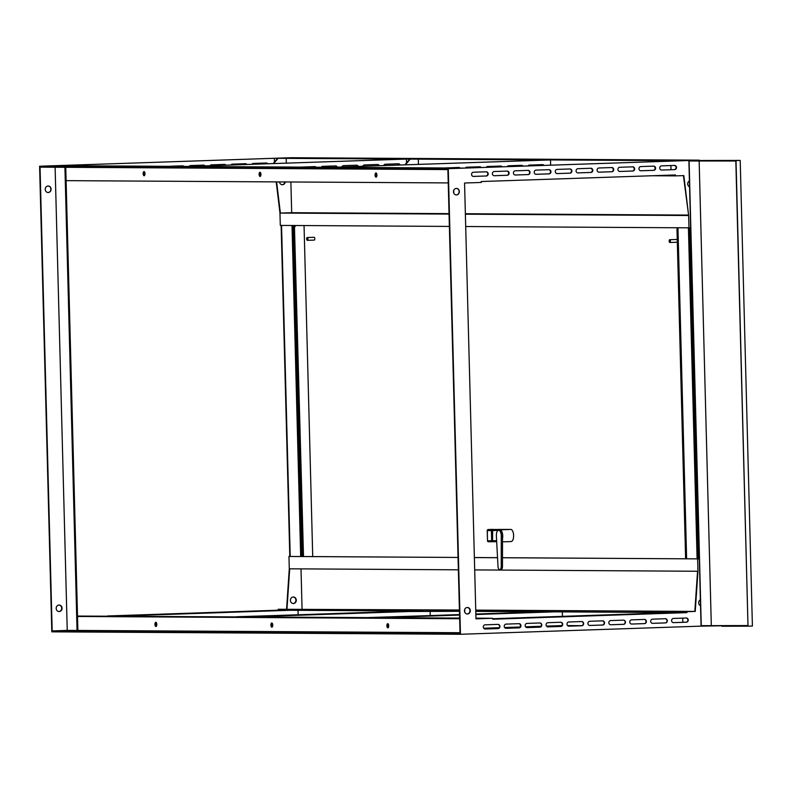 <?xml version="1.0" encoding="UTF-8"?>
<svg xmlns="http://www.w3.org/2000/svg" width="792" height="792" viewBox="0 0 792 792"><rect width="100%" height="100%" fill="white"/><g stroke="black" fill="none" stroke-linecap="round" stroke-linejoin="round"><path stroke-width="1.19" d="M701.267 625.67L747.994 625.7L735.827 161.014L689.099 160.984L701.267 625.67L747.994 625.551M747.994 625.7L736.025 160.548L688.882 160.519L701.068 626.135L721.898 625.789M748.014 626.165L721.918 626.254M736.025 160.548L740.203 160.41L752.4 626.027L748.212 626.165M740.203 160.41L688.882 160.519M711.305 625.333L699.148 161.043M293.258 597A3.257 2.93 90.3 0 0 293.436 603.524A3.257 2.93 90.3 0 0 293.258 597M700.385 599.742A3.257 2.93 90.3 0 0 700.534 605.731M571.883 171.003A2.099 1.881 90.3 0 0 569.943 168.963L556.974 169.409A2.099 1.881 90.3 0 0 557.083 173.596L570.052 173.161A2.099 1.881 90.3 0 0 571.883 171.003M556.845 173.587L569.646 173.161A2.099 1.881 90.3 0 0 569.775 168.973M488.199 173.834A2.099 1.881 90.3 0 0 486.258 171.805L473.279 172.24A2.099 1.881 90.3 0 0 473.398 176.428L486.367 175.992A2.099 1.881 90.3 0 0 488.199 173.834M473.161 176.418L485.961 175.992A2.099 1.881 90.3 0 0 486.08 171.805M509.117 173.121A2.099 1.881 90.3 0 0 507.177 171.092L494.208 171.527A2.099 1.881 90.3 0 0 494.317 175.725L507.286 175.28A2.099 1.881 90.3 0 0 509.117 173.121M494.079 175.715L506.88 175.28A2.099 1.881 90.3 0 0 507.009 171.102M530.036 172.418A2.099 1.881 90.3 0 0 528.106 170.389L515.127 170.825A2.099 1.881 90.3 0 0 515.236 175.012L528.214 174.577A2.099 1.881 90.3 0 0 530.036 172.418M515.008 175.002L527.799 174.577A2.099 1.881 90.3 0 0 527.927 170.389M550.965 171.706A2.099 1.881 90.3 0 0 549.024 169.676L536.055 170.112A2.099 1.881 90.3 0 0 536.164 174.309L549.133 173.864A2.099 1.881 90.3 0 0 550.965 171.706M535.927 174.299L548.727 173.864A2.099 1.881 90.3 0 0 548.846 169.686M592.802 170.29A2.099 1.881 90.3 0 0 590.872 168.26L577.893 168.696A2.099 1.881 90.3 0 0 578.002 172.894L590.981 172.448A2.099 1.881 90.3 0 0 592.802 170.29M577.774 172.884L590.565 172.448A2.099 1.881 90.3 0 0 590.693 168.27M613.731 169.587A2.099 1.881 90.3 0 0 611.79 167.548L598.821 167.993A2.099 1.881 90.3 0 0 598.93 172.181L611.899 171.745A2.099 1.881 90.3 0 0 613.731 169.587M598.693 172.171L611.493 171.735A2.099 1.881 90.3 0 0 611.612 167.558M634.649 168.874A2.099 1.881 90.3 0 0 632.709 166.845L619.74 167.28A2.099 1.881 90.3 0 0 619.849 171.478L632.828 171.032A2.099 1.881 90.3 0 0 634.649 168.874M619.621 171.468L632.412 171.032A2.099 1.881 90.3 0 0 632.541 166.855M655.578 168.171A2.099 1.881 90.3 0 0 653.638 166.132L640.669 166.577A2.099 1.881 90.3 0 0 640.778 170.765L653.746 170.329A2.099 1.881 90.3 0 0 655.578 168.171M640.54 170.755L653.341 170.32A2.099 1.881 90.3 0 0 653.459 166.142M676.497 167.459A2.099 1.881 90.3 0 0 674.556 165.429L661.587 165.865A2.099 1.881 90.3 0 0 661.696 170.062L674.665 169.617A2.099 1.881 90.3 0 0 676.497 167.459M661.459 170.052L674.259 169.617A2.099 1.881 90.3 0 0 674.388 165.429M459.805 167.785A2.099 1.881 90.3 0 0 458.766 167.468L445.797 167.914A2.099 1.881 90.3 0 0 445.381 167.973M459.419 167.795A2.099 1.881 90.3 0 0 458.588 167.478M481.199 167.528A2.099 1.881 90.3 0 0 479.685 166.765L466.716 167.201A2.099 1.881 90.3 0 0 465.25 168.072M480.803 167.538A2.099 1.881 90.3 0 0 479.516 166.765M502.118 166.825A2.099 1.881 90.3 0 0 500.613 166.053L487.634 166.498A2.099 1.881 90.3 0 0 486.169 167.359M501.722 166.835A2.099 1.881 90.3 0 0 500.435 166.063M523.047 166.112A2.099 1.881 90.3 0 0 521.532 165.35L508.563 165.785A2.099 1.881 90.3 0 0 507.088 166.657M522.651 166.122A2.099 1.881 90.3 0 0 521.364 165.35M543.965 165.399A2.099 1.881 90.3 0 0 542.451 164.637L529.482 165.083A2.099 1.881 90.3 0 0 528.017 165.944M543.569 165.419A2.099 1.881 90.3 0 0 542.282 164.647M301.326 167.112A2.099 1.881 -89.7 0 1 301.742 167.053L314.711 166.617A2.099 1.881 -89.7 0 1 316.077 167.201M383.724 165.568A2.099 1.881 -89.7 0 1 385.427 164.221L398.396 163.776A2.099 1.881 -89.7 0 1 400.168 165.013M362.795 166.28A2.099 1.881 -89.7 0 1 364.508 164.924L377.477 164.489A2.099 1.881 -89.7 0 1 379.249 165.716M341.877 166.983A2.099 1.881 -89.7 0 1 343.579 165.637L356.558 165.201A2.099 1.881 -89.7 0 1 358.33 166.429M321.186 167.211A2.099 1.881 -89.7 0 1 322.661 166.34L335.63 165.904A2.099 1.881 -89.7 0 1 337.402 167.132M169.221 166.33A2.099 1.881 -89.7 0 1 169.636 166.261L182.605 165.825A2.099 1.881 -89.7 0 1 183.972 166.419M251.856 164.3A2.099 1.881 -89.7 0 1 253.321 163.429L266.3 162.994A2.099 1.881 -89.7 0 1 267.805 163.756M230.937 165.003A2.099 1.881 -89.7 0 1 232.403 164.142L245.371 163.696A2.099 1.881 -89.7 0 1 246.886 164.469M210.009 165.716A2.099 1.881 -89.7 0 1 211.484 164.845L224.453 164.409A2.099 1.881 -89.7 0 1 225.968 165.172M189.09 166.419A2.099 1.881 -89.7 0 1 190.555 165.558L203.524 165.112A2.099 1.881 -89.7 0 1 205.039 165.884M584.357 615.968L601.306 615.414L584.357 615.968M563.429 616.681L580.378 616.117L563.429 616.681M557.914 616.641L574.863 616.087L557.914 616.641M578.833 615.938L595.782 615.374L578.833 615.938M500.663 618.799L517.612 618.245L500.663 618.799M495.148 618.77L512.097 618.206L495.148 618.77M521.582 618.097L538.54 617.532L521.582 618.097M516.067 618.057L533.016 617.503L516.067 618.057M542.51 617.384L559.459 616.829L542.51 617.384M536.996 617.354L553.945 616.79L536.996 617.354M605.276 615.255L622.225 614.701L605.276 615.255M599.762 615.226L616.711 614.671L599.762 615.226M626.195 614.552L643.144 613.998L626.195 614.552M620.681 614.523L637.629 613.958L620.681 614.523M647.123 613.84L664.072 613.285L647.123 613.84M641.599 613.81L658.558 613.255L641.599 613.81M475.774 611.374L682.654 612.602L668.042 613.137L686.902 612.632L686.872 611.701L695.237 611.414L697.96 571.25L474.695 569.913M677.14 612.572L662.528 613.107L678.873 612.582M587.921 623.443A2.099 1.881 90.3 0 0 589.862 625.472L602.831 625.027A2.099 1.881 90.3 0 0 602.722 620.839L589.743 621.274A2.099 1.881 90.3 0 0 587.921 623.443M671.606 620.601A2.099 1.881 90.3 0 0 673.547 622.641L686.516 622.195A2.099 1.881 90.3 0 0 686.407 618.008L673.438 618.443A2.099 1.881 90.3 0 0 671.606 620.601M650.687 621.314A2.099 1.881 90.3 0 0 652.628 623.344L665.597 622.908A2.099 1.881 90.3 0 0 665.488 618.72L652.519 619.156A2.099 1.881 90.3 0 0 650.687 621.314M629.769 622.017A2.099 1.881 90.3 0 0 631.699 624.056L644.678 623.611A2.099 1.881 90.3 0 0 644.569 619.423L631.59 619.859A2.099 1.881 90.3 0 0 629.769 622.017M608.84 622.73A2.099 1.881 90.3 0 0 610.781 624.759L623.749 624.324A2.099 1.881 90.3 0 0 623.641 620.136L610.672 620.572A2.099 1.881 90.3 0 0 608.84 622.73M566.993 624.146A2.099 1.881 90.3 0 0 568.933 626.175L581.902 625.739A2.099 1.881 90.3 0 0 581.793 621.552L568.824 621.987A2.099 1.881 90.3 0 0 566.993 624.146M546.074 624.858A2.099 1.881 90.3 0 0 548.014 626.888L560.983 626.442A2.099 1.881 90.3 0 0 560.875 622.255L547.906 622.7A2.099 1.881 90.3 0 0 546.074 624.858M525.155 625.561A2.099 1.881 90.3 0 0 527.086 627.591L540.065 627.155A2.099 1.881 90.3 0 0 539.956 622.967L526.977 623.403A2.099 1.881 90.3 0 0 525.155 625.561M504.227 626.274A2.099 1.881 90.3 0 0 506.167 628.303L519.136 627.868A2.099 1.881 90.3 0 0 519.027 623.67L506.058 624.116A2.099 1.881 90.3 0 0 504.227 626.274M483.308 626.977A2.099 1.881 90.3 0 0 485.248 629.006L498.217 628.571A2.099 1.881 90.3 0 0 498.109 624.383L485.14 624.819A2.099 1.881 90.3 0 0 483.308 626.977M459.548 614.899L452.034 615.176L459.548 614.968M431.323 615.889L448.282 615.334L431.323 615.889M425.809 615.859L442.758 615.295L425.809 615.859M459.538 614.681L446.52 615.137L459.548 614.75M389.486 617.305L406.435 616.75L389.486 617.305M383.962 617.275L400.92 616.711L383.962 617.275M410.404 616.592L427.353 616.037L410.404 616.592M404.89 616.562L421.839 616.008L404.89 616.562M475.863 614.414L490.119 613.919L475.853 614.344M494.099 613.76L511.048 613.206L494.099 613.76M488.575 613.731L505.524 613.176L488.575 613.731M515.018 613.058L531.967 612.493L515.018 613.058M509.503 613.028L526.452 612.463L509.503 613.028M550.559 611.82L535.937 612.345L552.291 611.83M545.035 611.79L530.422 612.315L546.777 611.8M310.345 614.503L293.396 615.057L310.345 614.503M331.264 613.79L314.315 614.354L331.264 613.79M336.788 613.83L319.829 614.384L336.788 613.83M315.86 614.533L298.911 615.087L315.86 614.533M394.03 611.672L377.081 612.226L394.03 611.672M459.419 610.008L278.2 609.266L278.23 610.196L412.83 610.998L398.01 611.513L418.354 611.028L403.524 611.553L459.449 611.276M399.554 611.701L382.595 612.256L399.554 611.701M373.111 612.374L356.162 612.929L373.111 612.374M378.625 612.404L361.677 612.968L378.625 612.404M352.192 613.087L335.234 613.642L352.192 613.087M357.707 613.117L340.758 613.671L357.707 613.117M289.417 615.206L272.468 615.77L289.417 615.206M294.941 615.245L277.992 615.8L294.941 615.245M268.498 615.919L251.549 616.473L268.498 615.919M274.012 615.948L257.063 616.503L274.012 615.948M243.847 616.79L242.005 616.78M249.361 616.819L247.53 616.81M178.24 613.711L161.291 614.265L178.24 613.711M199.168 613.008L182.21 613.562L199.168 613.008M204.683 613.038L187.734 613.592L204.683 613.038M183.754 613.741L166.805 614.305L183.754 613.741M261.934 610.879L244.975 611.434L261.934 610.879M280.734 610.206L265.904 610.731L282.467 610.216M286.249 610.246L271.418 610.761L287.981 610.256M267.448 610.909L250.5 611.473L267.448 610.909M241.006 611.592L224.057 612.147L241.006 611.592M246.53 611.622L229.571 612.176L246.53 611.622M220.087 612.295L203.138 612.85L220.087 612.295M225.601 612.325L208.652 612.889L225.601 612.325M157.321 614.424L140.372 614.978L157.321 614.424M162.835 614.453L145.886 615.008L162.835 614.453M136.392 615.127L119.444 615.681L136.392 615.127M141.916 615.156L124.958 615.721L141.916 615.156M111.741 615.998L109.91 615.988M117.266 616.028L115.424 616.018M260.509 176.2A2.099 0.921 88.1 0 1 259.944 174.319A2.099 0.921 88.1 0 1 260.39 172.468M260.954 174.359A2.099 0.921 -91.9 0 0 259.964 172.26A2.099 0.921 -91.9 0 0 259.113 174.349A2.099 0.921 -91.9 0 0 260.103 176.448A2.099 0.921 -91.9 0 0 260.954 174.359M144.55 175.507A2.099 0.921 88.1 0 1 143.986 173.626A2.099 0.921 88.1 0 1 144.431 171.785M144.995 173.666A2.099 0.921 -91.9 0 0 143.995 171.567A2.099 0.921 -91.9 0 0 143.154 173.656A2.099 0.921 -91.9 0 0 144.144 175.755A2.099 0.921 -91.9 0 0 144.995 173.666M376.477 176.893A2.099 0.921 88.1 0 1 375.913 175.012A2.099 0.921 88.1 0 1 376.349 173.161M376.913 175.052A2.099 0.921 -91.9 0 0 375.923 172.953A2.099 0.921 -91.9 0 0 375.071 175.042A2.099 0.921 -91.9 0 0 376.061 177.141A2.099 0.921 -91.9 0 0 376.913 175.052M58.935 605.048A3.257 2.93 -89.7 0 1 58.895 611.553M62.053 608.207A3.257 2.93 -89.7 0 1 56.192 608.404A3.257 2.93 -89.7 0 1 62.053 608.207M47.966 185.991A3.257 2.93 -89.7 0 1 47.926 192.505M51.084 189.149A3.257 2.93 -89.7 0 1 45.223 189.347A3.257 2.93 -89.7 0 1 51.084 189.149M459.34 191.585A3.257 2.93 90.3 0 0 453.479 191.783A3.257 2.93 90.3 0 0 459.34 191.585M456.192 194.941A3.257 2.93 90.3 0 0 456.232 188.427M470.319 610.642A3.257 2.93 90.3 0 0 464.458 610.84A3.257 2.93 90.3 0 0 470.319 610.642M467.161 613.988A3.257 2.93 90.3 0 0 467.201 607.484M156.351 626.224A2.099 0.921 88.1 0 1 155.786 624.343A2.099 0.921 88.1 0 1 156.232 622.502M154.955 624.373A2.099 0.921 -91.9 0 0 155.945 626.472A2.099 0.921 -91.9 0 0 156.796 624.383A2.099 0.921 -91.9 0 0 155.806 622.284A2.099 0.921 -91.9 0 0 154.955 624.373M388.278 627.611A2.099 0.921 88.1 0 1 387.714 625.729A2.099 0.921 88.1 0 1 388.149 623.878M386.872 625.759A2.099 0.921 -91.9 0 0 387.862 627.858A2.099 0.921 -91.9 0 0 388.714 625.769A2.099 0.921 -91.9 0 0 387.724 623.67A2.099 0.921 -91.9 0 0 386.872 625.759M272.319 626.918A2.099 0.921 88.1 0 1 271.755 625.037A2.099 0.921 88.1 0 1 272.191 623.185M270.913 625.066A2.099 0.921 -91.9 0 0 271.903 627.165A2.099 0.921 -91.9 0 0 272.755 625.076A2.099 0.921 -91.9 0 0 271.765 622.977A2.099 0.921 -91.9 0 0 270.913 625.066M482.546 159.202L491.901 159.192L482.546 159.202M615.364 159.994L624.72 159.984L615.364 159.994M349.727 158.41L359.083 158.4L349.727 158.41M479.358 167.587A2.099 0.921 -91.9 0 0 479.378 166.964A2.099 0.921 -91.9 0 0 479.368 166.775M477.536 166.835A2.099 0.921 -91.9 0 0 477.546 166.954A2.099 0.921 -91.9 0 0 477.616 167.647M478.378 166.805A2.099 0.921 -91.9 0 0 478.378 166.924A2.099 0.921 -91.9 0 0 478.447 167.617M363.419 166.251A2.099 0.921 -91.9 0 0 363.32 165.439M285.278 181.952A3.257 2.93 -89.7 0 1 279.477 181.912M689.575 186.912A3.257 2.93 -89.7 0 1 689.416 180.913M460.459 634.273L51.797 631.838L39.6 166.221L448.272 168.656L460.459 634.273L701.068 626.135M272.686 624.383L271.775 624.413M388.337 625.72L387.714 625.749M567.567 625.591L581.912 625.67M483.724 628.234L499.277 627.7M504.643 627.521L520.196 626.997M525.571 626.818L541.124 626.284M546.49 626.106L562.043 625.581M39.6 166.221L290.674 157.727L699.336 160.162L448.272 168.656M380.071 167.993L390.387 167.914L380.071 167.993M114.434 166.409L124.75 166.33L114.434 166.409M247.252 167.201L257.568 167.122L247.252 167.201M670.755 160.657L550.499 159.944L332.907 167.3L464.597 168.092L670.765 161.113M406.445 159.083L188.852 166.449L332.501 167.3L550.093 159.935L406.445 159.083L406.543 162.944M274.339 158.291L56.747 165.657L188.437 166.439L406.039 159.083L274.339 158.291L274.438 162.152M286.981 608.979L289.694 568.814L458.37 569.814M475.745 610.107L694.832 611.414L697.554 571.24M301.01 568.884L302.059 609.068M562.33 611.889L562.449 616.354M430.125 611.097L430.244 615.572M298.03 610.315L298.148 614.78M302.059 556.519L458.043 557.449L288.961 556.469L302.059 556.519L293.396 225.492M474.368 557.538L497.534 557.677M502.504 557.707L686.209 558.806L677.546 227.789M686.209 558.806L698.475 558.875L689.802 227.829L465.706 226.522M682.654 612.602L684.397 612.612M412.83 610.998L414.572 611.008M418.354 611.028L420.087 611.038M286.575 608.979L289.288 568.804L288.961 556.469M281.13 225.423L289.803 556.439M449.371 226.423L280.299 225.413L279.972 213.078L291.684 212.701L290.872 181.982M276.21 181.893L279.972 213.078M459.627 618.077L77.507 616.057M278.23 610.196L107.455 615.978M182.437 165.835A2.099 1.881 -89.7 0 1 183.566 166.409M266.122 162.994A2.099 1.881 -89.7 0 1 267.409 163.766M245.203 163.706A2.099 1.881 -89.7 0 1 246.49 164.479M224.275 164.419A2.099 1.881 -89.7 0 1 225.562 165.181M203.356 165.122A2.099 1.881 -89.7 0 1 204.643 165.894M284.863 181.952A3.257 2.93 -89.7 0 1 282.16 184.694M293.119 603.514A3.257 2.93 90.3 0 0 293.159 597.01M474.368 557.578L497.534 557.716M502.504 557.746L698.475 558.875M697.633 558.904L697.96 571.25M683.427 175.616L688.644 215.513L683.833 175.596L675.457 175.883L675.437 174.953L481.279 181.526L481.298 182.457L464.558 183.021L475.972 618.839L492.713 618.275L492.733 619.205L686.902 612.632M688.644 215.513L688.971 227.858M278.2 609.266L459.429 610.345M475.754 610.444L686.872 611.701M292.99 225.492L301.653 556.509M290.209 556.439L281.546 225.423M292.01 225.482L300.683 556.509M276.626 181.903L280.378 213.078L449.054 214.088M675.457 175.883L652.044 175.745M688.238 215.513L465.379 214.186M688.179 215.068L465.369 213.731M449.044 213.632L291.684 212.701M688.426 227.849L697.099 558.875M689.396 227.839L698.069 558.875M686.624 558.806L677.952 227.789M65.756 167.31L77.883 630.432L460.013 632.709M77.517 616.463L459.647 618.74M492.713 618.275L475.952 618.176M278.725 617.255L285.268 617.305L278.725 617.404M411.543 618.047L418.087 618.097L411.543 618.196M145.906 616.463L152.45 616.513L145.906 616.612M77.883 630.432L67.241 630.402L55.113 167.241M52.173 630.907L40.036 167.152L447.886 169.587L460.033 633.343L52.173 630.907L67.241 630.402M132.937 631.135L126.393 631.085L132.937 631.135M398.574 632.719L392.03 632.669L398.574 632.719M265.756 631.927L259.212 631.877L265.756 631.927M464.746 612.157L464.676 609.503M453.776 193.109L453.707 190.446M64.924 167.3L77.052 630.462M448.232 182.922L66.112 180.645M281.507 615.344L236.778 616.74M290.486 610.266L119.711 616.047M271.854 625.234A2.099 1.881 -89.7 0 1 271.765 625.234L272.755 625.195L271.765 625.234M410.325 610.978L239.56 616.76M413.612 616.136L368.884 617.532M422.591 611.058L251.816 616.839M387.813 626.561A2.099 1.881 90.3 0 0 388.238 623.987M387.872 626.828A2.099 1.881 90.3 0 0 388.714 625.799M384.021 617.621L459.548 615.067M475.863 614.513L554.796 611.84M475.853 614.196L484.605 613.879L475.853 614.127M376.052 617.572L374.21 617.562M381.566 617.611L379.734 617.602M371.765 617.552L459.538 614.582M475.843 614.028L542.53 611.771M485.011 629.006L497.812 628.571A2.099 1.881 90.3 0 0 497.93 624.383M505.93 628.294L518.73 627.858A2.099 1.881 90.3 0 0 518.859 623.68M526.858 627.581L539.649 627.155A2.099 1.881 90.3 0 0 539.778 622.967M547.777 626.878L560.578 626.442A2.099 1.881 90.3 0 0 560.696 622.264M568.706 626.165L581.496 625.739A2.099 1.881 90.3 0 0 581.625 621.552M610.543 624.749L623.344 624.324A2.099 1.881 90.3 0 0 623.472 620.136M631.471 624.047L644.262 623.611A2.099 1.881 90.3 0 0 644.391 619.433M652.39 623.334L665.191 622.908A2.099 1.881 90.3 0 0 665.31 618.72M673.309 622.631L686.11 622.195A2.099 1.881 90.3 0 0 686.238 618.017M589.624 625.462L602.425 625.027A2.099 1.881 90.3 0 0 602.544 620.849M492.733 619.106L496.693 618.948L492.733 619.037M492.723 618.72L674.636 612.562M682.734 618.136L682.843 622.304M273.666 163.558L277.824 158.648M273.24 163.568L277.418 158.648M144.104 172.498L144.797 172.468L144.114 172.478M286.318 163.132L286.189 158.36M335.462 165.914A2.099 1.881 -89.7 0 1 337.006 167.152M356.38 165.201A2.099 1.881 -89.7 0 1 357.925 166.439M377.299 164.498A2.099 1.881 -89.7 0 1 378.843 165.736M398.228 163.786A2.099 1.881 -89.7 0 1 399.772 165.023M314.533 166.617A2.099 1.881 -89.7 0 1 315.671 167.201M405.356 164.835L409.929 159.44M404.93 164.855L409.513 159.43M259.964 173.834L260.905 173.794L259.964 173.814M418.433 164.389L418.295 159.152M375.943 174.29A2.099 1.881 90.3 0 0 376.645 173.656M376.012 173.923A2.099 1.881 90.3 0 0 376.438 173.27M550.638 165.181L550.499 159.944M538.778 164.766L538.798 165.577M654.915 169.28L654.321 169.973M670.883 165.548L670.992 169.726M669.824 242.5A1.396 0.614 -91.9 0 0 669.834 242.491A1.396 0.614 -91.9 0 0 670.398 241.095A1.396 0.614 -91.9 0 0 669.755 239.699A1.396 0.614 -91.9 0 0 669.745 239.699A1.396 0.614 -91.9 0 0 669.171 241.105A1.396 0.614 -91.9 0 0 669.824 242.5L676.744 242.263A1.396 0.614 -91.9 0 0 677.299 241.223M677.279 240.511A1.396 0.614 -91.9 0 0 676.655 239.471A1.396 0.614 -91.9 0 0 676.645 239.471A1.396 0.614 -91.9 0 0 676.635 239.471M497.683 530.65L498.495 529.442L510.791 529.442A6.059 2.653 88.1 0 1 513.612 535.461A6.059 2.653 88.1 0 1 511.157 541.55A6.059 2.653 88.1 0 1 511.107 541.55L509.434 541.609M499.039 530.155A6.059 2.653 88.1 0 1 499.871 529.808A6.059 2.653 88.1 0 1 499.92 529.808A6.059 2.653 88.1 0 1 502.524 538.59L502.494 566.231A3.712 1.633 88.1 0 1 500.99 569.705L499.732 569.745A3.712 1.633 88.1 0 1 497.99 566.25L496.366 535.738A5.594 2.455 88.1 0 1 498.623 530.165A5.594 2.455 88.1 0 1 498.673 530.165A5.594 2.455 88.1 0 1 501.267 535.768L501.237 566.27A3.712 1.633 88.1 0 1 499.732 569.745M499.841 530.125A5.594 2.455 88.1 0 1 499.881 530.125A5.594 2.455 88.1 0 1 499.92 530.125A5.594 2.455 88.1 0 1 502.524 535.729L502.524 538.59M307.336 240.332A1.396 0.614 -91.9 0 0 307.345 240.332A1.396 0.614 -91.9 0 0 307.91 238.927A1.396 0.614 -91.9 0 0 307.256 237.541A1.396 0.614 -91.9 0 0 307.247 237.541A1.396 0.614 -91.9 0 0 306.682 238.946A1.396 0.614 -91.9 0 0 307.336 240.332L314.246 240.095A1.396 0.614 -91.9 0 0 314.246 240.095A1.396 0.614 -91.9 0 0 314.81 238.699A1.396 0.614 -91.9 0 0 314.167 237.303A1.396 0.614 -91.9 0 0 314.157 237.303A1.396 0.614 -91.9 0 0 314.147 237.303M501.267 535.768L502.524 535.729M492.476 541.758L488.446 541.728A0.931 0.842 -89.7 0 1 488.417 541.728L492.505 541.758A0.931 0.931 0 0 0 492.545 541.758L492.545 541.758A0.931 0.842 -89.7 0 1 491.674 540.857L491.406 530.61L492.654 530.581L492.218 529.65L498.495 529.442L498.297 530.402M491.258 529.412L488.129 529.63L492.218 529.65A0.931 0.842 -89.7 0 0 491.406 530.61L487.318 530.581L487.496 540.827L496.624 540.698M509.117 529.501L499.871 529.808M510.791 529.442L488.407 529.511A0.931 0.931 0 0 0 487.931 529.65M677.506 227.789L676.982 229.254L677.566 228.749M676.982 229.254L685.615 558.806M303.098 556.519L294.466 226.977L303.504 556.519M677.388 229.254L686.021 558.806M294.466 226.977L294.99 225.502M295.396 225.502L294.872 226.977M312.721 556.578L304.049 225.562M497.96 530.402L492.654 530.581L492.545 541.758L496.673 541.619L492.555 541.758M487.743 530.551L487.318 530.581A0.931 0.842 -89.7 0 1 488.129 529.63A0.931 0.931 0 0 0 487.228 530.581L487.496 540.827A0.931 0.931 0 0 0 488.417 541.728A0.931 0.842 -89.7 0 1 487.585 540.827M501.237 566.27L502.494 566.231M502.514 541.847L511.157 541.55M498.623 530.165L499.881 530.125M307.247 237.541L314.157 237.303M491.04 529.531L488.129 529.63M493.01 529.343L490.911 529.412L489.862 530.363M669.745 239.699L676.645 239.471"/></g></svg>
